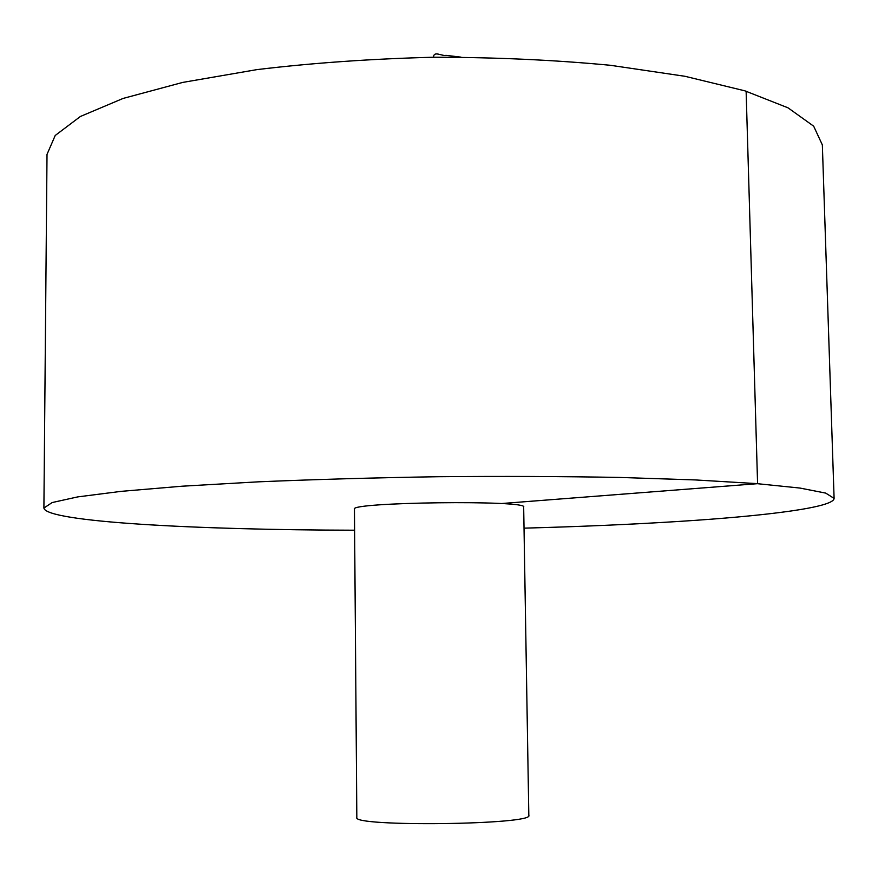 <?xml version="1.0" encoding="UTF-8"?>
<svg xmlns="http://www.w3.org/2000/svg" width="878" height="878" viewBox="0 0 878 878"><rect width="100%" height="100%" fill="white"/><g stroke="black" fill="none" stroke-linecap="round" stroke-linejoin="round"><path stroke-width="1.32" d="M524.023 528.15C579.864 526.646 631.556 524.407 679.111 521.422C767.833 515.814 834.012 507.352 834.1 498.386L822.346 144.903L813.676 126.191L788.049 107.84L744.917 90.84L684.95 76.287L610.331 65.279C554.424 59.967 495.488 57.289 433.556 57.235C371.635 58.804 312.787 62.92 257.013 69.603L182.69 82.422L123.096 98.435L80.392 116.478L55.226 135.464L47.017 154.385L43.9 508.044C45.766 521.883 196.134 529.961 354.613 530.213M834.1 498.386L825.715 493.107L800.001 488.069L756.353 483.58L695.398 479.937L619.341 477.434C562.249 476.403 502.029 476.161 438.671 476.71C375.334 477.709 315.136 479.432 258.088 481.846L182.108 486.203L121.263 491.34L77.736 496.893L52.153 502.556L43.9 508.044M523.672 507.1C529.214 499.889 348.731 502.095 354.449 509.163L356.83 817.44C351.123 827.087 534.757 824.848 528.819 815.344L523.672 507.1M746.124 91.213L757.582 483.679L500.932 503.577M433.556 57.235C433.633 50.474 442.029 56.357 445.947 55.336L460.972 57.136"/></g></svg>
